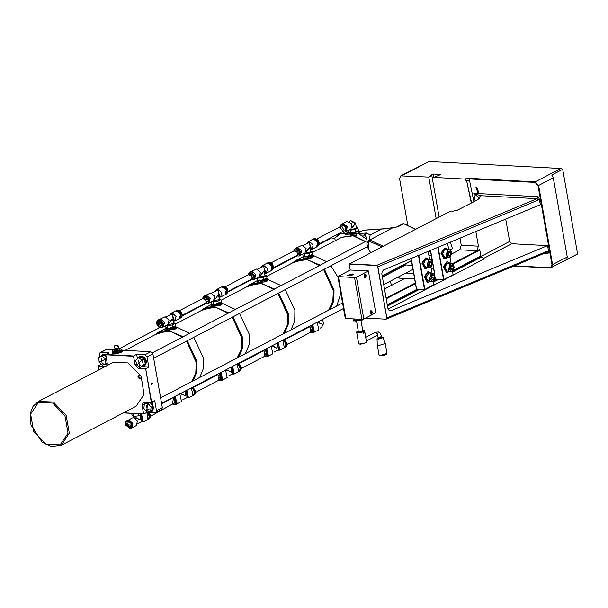 <?xml version="1.0" encoding="UTF-8"?>
<svg xmlns="http://www.w3.org/2000/svg" width="608" height="608" viewBox="0 0 608 608"><rect width="100%" height="100%" fill="white"/><g stroke="black" fill="none" stroke-linecap="round" stroke-linejoin="round"><path stroke-width="0.91" d="M372.195 312.193L371.959 311.547L371.587 311.782L372.195 312.193M371.967 312.033L371.959 311.547M371.8 311.653L371.746 312.2M371.678 312.444L371.435 312.991M371.526 312.854L371.974 313.515L372.423 312.626L371.731 312.877M372.43 312.36L371.663 312.482L372.582 312.466L372.453 311.896M371.306 310.924L371.83 310.802L371.64 314.23L371.306 310.924M371.64 314.23L370.941 314.275L370.591 310.81L371.83 310.802M439.136 217.041L431.817 175.552L430.418 175.476L433.132 174.055L440.846 174.466L433.732 177.376L464.634 179.018L466.746 181.161L471.276 202.92M433.732 177.376L433.132 174.055M436.141 218.606L428.822 177.11L431.817 175.552M453.066 263.986L479.811 250.025L479.385 249.584L452.588 263.568M479.811 250.025L480.86 255.998L481.559 256.036L452.489 271.206M388.117 309.077L483.839 259.114L481.711 256.888L481.559 256.036M476.854 250.701L478.428 246.149L461.259 245.237L459.686 249.782L476.854 250.701L479.385 249.584M387.304 304.828L417.24 289.203M433.74 280.592L436.286 279.262M452.778 270.651L480.86 255.998M436.985 279.3L433.451 281.147M417.939 289.241L387.364 305.201M476.847 187.127L478.694 192.493L477.827 192.675L475.988 187.31L476.847 187.127M407.854 225.492L399.646 178.934L400.778 175.894L428.822 177.11M560.789 168.5L535.222 181.845L535.025 182.415L538.004 185.531L538.627 185.41L553.31 177.741L567.302 257.07L551.988 264.86L550.308 268.022L577.6 254L562.674 169.343L560.789 168.5L429.043 161.477L400.778 175.894M505.734 219.062L509.686 241.482L511.814 243.709L547.557 245.609L548.56 251.324L548.066 253.452L546.759 252.396L547.116 251.286L386.924 317.931L386.384 319.086M478.428 246.149L475.844 231.496M547.557 245.609L391.126 310.688L389.12 310.437L387.919 308.362L381.854 273.851L382.113 271.867L383.39 270.051L540.337 204.668L539.326 198.953L538.065 196.726L537.122 198.634L376.633 265.422L377.735 266.828L386.749 317.984L386.072 319.17L365.575 318.083M384.514 289.02L404.776 278.441M451.676 253.969L459.686 249.782M461.259 245.237L460.005 238.085M477.789 199.69L457.132 210.307L477.789 199.69L480.548 195.692L473.776 193.306L479.423 198.246M377.735 266.828L538.095 200.108L536.97 198.694L480.548 195.692L479.127 197.79M450.581 211.067L453.082 211.09L450.581 211.067L349.129 264.077L350.17 269.998L368.395 270.97L375.759 312.763L363.797 319.01L356.425 277.218L368.395 270.97M469.087 178.319L464.9 178.881L468.89 178.889L469.087 178.319L535.222 181.845L538.627 185.41L552.611 264.738L551.471 267.778L550.308 268.022L513.866 266.076M376.58 265.468L377.842 266.783L386.863 317.946L386.148 319.154M546.448 252.434L386.118 319.162M377.895 266.752L376.778 265.346L349.395 263.887M349.129 264.077L376.496 265.536M553.31 177.741L551.79 175.02L562.674 169.343M577.6 254L566.717 259.677L567.302 257.07M348.756 275.979L347.556 275.53L352.564 273.988L353.765 274.436L348.756 275.979M338.436 276.724L345.808 318.524L361.927 319.382L354.555 277.582L337.926 276.534L350.17 269.998M345.808 318.524L345.298 318.334L337.926 276.534M354.555 277.582L356.425 277.218M361.927 319.382L363.797 319.01M364.694 277.552L364.291 274.048L365.362 274.124L365.172 277.552L365.362 274.124M350.117 274.284L353.385 274.276L347.86 275.249L350.117 274.284M351.12 275.576L353.028 274.755L348.354 275.584L351.12 275.576M348.513 275.652L348.665 275.28M352.632 274.58L352.906 274.877M353.628 320.933L362.588 319.983L363.592 319.177M363.516 319.291L353.491 320.857L352.921 318.904M353.62 318.942L356.546 319.094M354.586 319.436L355.406 321.016M450.315 242.121L452.489 248.718L450.186 249.918M365.233 275.097L364.952 276.366L365.446 276.534M364.998 276.116L366.107 275.941L366.039 275.333L365.286 275.553M366.039 275.333L365.583 274.869M365.796 276.693L366.107 275.941M364.899 275.865L365.332 275.439M365.416 274.96L365.309 275.348M365.963 275.812L365.172 275.88M365.94 276.04L365.613 276.655M365.347 276.252L365.834 276.29M365.446 276.435L365.218 276.123M355.209 320.507L354.958 320.819L354.38 320.158L354.631 319.846L355.209 320.507M355.148 320.332L354.548 320.644M354.821 319.93L354.38 320.158M355.201 321.115L354.494 319.474L355.201 321.115M378.237 337.296L381.778 336.665L381.558 337.911L378.389 338.147L377.18 335.396L366.411 340.982M362.657 330.068L364.146 330.357L364.321 331.808M363.941 331.482L361.866 331.664L362.801 330.889L360.992 320.621M362.733 331.086L364.025 331.155M364.405 332.302L364.504 332.865L363.417 333.435L362.938 331.717L358.34 331.474M362.938 331.717L358.37 331.672L356.562 321.396M364.245 331.375L364.61 330.79L366.533 342.638L360.21 344.288L358.667 343.71L356.638 332.196L358.173 332.774L363.158 331.945M359.024 344.067L366.426 342.76M356.85 331.748L356.638 332.196M364.61 330.79L364.253 330.44M378.282 337.562L377.066 338.724L377.302 344.934L378.837 345.511L385.267 343.49L383.078 337.242L381.832 336.938L378.29 337.592M379.476 355.201L383.276 355.513L386.741 353.917M357.626 331.14L357.215 331.413M357.382 331.421L358.272 331.102M364.025 333.085L364.048 331.504L364.025 333.085M363.348 333.055L363.85 333.123M363.721 331.39L363.158 331.953M349.433 275.622L348.718 275.166L352.549 274.497L349.433 275.622M112.982 362.512L127.9 362.87L140.509 375.546M141.299 377.097L144.028 394.463L136.124 406.25L61.324 445.292L69.289 433.109L66.097 415.325L53.428 402.078L38.426 401.417L33.09 406.304L30.4 413.113L30.932 424.878L42.112 442.153L51.247 446.523L61.324 445.292M140.425 378.495L139.688 378.852L138.259 377.659L137.925 376.291L139.574 375.052L140.919 375.896L141.345 377.614L140.425 378.495L139.848 378.024L140.98 378.009L141.223 376.709L140.342 375.425L139.209 375.448L138.958 376.747L139.848 378.024L139.08 377.652L138.654 375.926L139.574 375.052M138.35 378.009L139.08 377.652M137.925 376.291L138.654 375.926M98.716 369.953L98.017 366.122L98.694 369.96M123.394 412.893L143.769 413.98L123.622 412.771M143.594 413.835L142.09 405.308L144.324 404.138M150.366 411.517L152.486 411.251L152.296 402.975L151.612 402.359L145.669 368.661L151.301 402.42L143.23 402.268L142.09 405.308M145.358 368.722L138.35 368.349L140.547 367.209M136.382 364.04L134.946 364.792L138.35 368.349M134.946 364.792L133.54 355.976L136.671 354.342L137.431 358.674M99.826 356.987L99.378 354.472L100.092 352.564L100.753 352.427L108.992 352.868L105.762 354.783L133.441 356.258M105.762 354.783L107.266 363.318L106.856 365.697M106.917 365.613L105.169 366.578M105.062 366.578L98.055 366.206M179.77 310.498L204.372 297.662L206.864 302.45L182.263 315.286M193.336 387.44L217.938 374.604L220.43 379.392L195.829 392.228M179.77 318.334L180.918 312.945L175.849 310.81M164.061 323.661L162.716 327.271L162.032 327.621L163.385 324.011L158.08 320.044L157.282 325.28L162.032 327.621L160.185 327.818L158.696 327.081L156.773 324.11L156.666 322.141L157.122 320.933L158.756 319.694L164.061 323.661M161.933 324.011L161.12 326.2L157.905 323.798L158.726 321.609L161.933 324.011M173.242 321.085L174.952 320.88L176.092 316.441L172.262 313.036L171 313.302L169.716 314.99M173.181 320.728L172.072 319.078L173.105 320.393L173.668 323.471L167.253 324.9M169.085 323.144L170.81 321.564L172.072 319.078L169.168 322.878M167.884 324.573L169.016 320.135L165.194 316.73L159.114 319.542L160.702 319.071L164.532 322.476L163.035 327.066L167.884 324.573M165.71 325.706L165.999 327.902L167.876 328.601L175.598 325.941M166.052 327.644L167.884 328.601L172.702 327.993L175.689 326.443L175.165 323.456L173.508 322.597M165.999 327.902L166.22 329.179L168.104 329.886L175.97 327.461L175.742 326.184M166.622 325.227L167.36 325.614L172.178 325.014L175.165 323.456M167.36 325.614L167.884 328.601M172.178 325.014L172.702 327.993M175.894 327.058L176.472 327.727L176.069 328.624L174.443 329.475L167.846 330.106L158.802 331.991L154.972 334.75M176.48 327.818L175.955 327.4M183.213 336.71L165.84 329.604L166.212 329.118L165.862 329.673M173.797 403.286L174.686 403.142L175.514 400.52L174.488 398.59L172.763 397.852L161.682 403.864M174.671 396.629L176.282 404.214L175.598 404.563L173.987 396.986M193.336 395.268L195.039 391.514L192.082 387.547M179.839 393.931L181.45 401.516L176.958 403.856L175.347 396.279M180.074 393.809L182.924 394.516L185.638 396.021L180.576 393.551M185.562 390.944L186.002 393.65L185.638 396.021L185.812 392.365M186.914 390.245L188.518 397.822L186.405 397.913M155.602 334.423L168.469 330.448L182.909 336.87M186.983 340.837L196.68 361.745L196.407 372.461L192.607 381.178M175.856 326.838L189.742 333.306M193.8 337.273L203.482 358.028L203.323 368.699L199.698 377.477M193.169 380.889L196.794 372.111L196.954 361.441L187.272 340.685M158.802 331.991L166.052 328.229M125.066 350.36L158.848 332.728L170.324 331.208L182.438 337.121M186.542 341.065L196.262 362.353L195.738 373.16L191.528 381.74M225.469 286.649L250.063 273.813L252.563 278.593L227.962 291.437M271.16 262.8L295.762 249.956L298.262 254.744L273.661 267.588M316.859 238.944L341.734 225.963L344.234 230.751L319.36 243.732M284.726 339.743L309.601 326.762L312.102 331.542L287.227 344.523M239.035 363.592L263.636 350.755L266.129 355.536L241.528 368.38M126.259 424.802L127.072 422.621L129.466 427.204L126.259 424.802M339.674 227.042L341.818 224.147L346.568 226.488L345.777 231.724L345.093 232.074L345.891 226.845L341.141 224.496L339.72 227.02M352.154 227.574L353.727 225.986L354.859 223.668L352.245 227.293M346.986 221.449L351.736 223.79L350.945 229.026L346.454 231.367L347.252 226.13L342.175 223.995L346.986 221.449M348.498 230.303L348.787 232.492L353.894 232.955L358.393 230.531M348.84 232.233L350.679 233.191L355.498 232.59L358.477 231.032L357.952 228.046L356.303 227.187M348.787 232.492L349.015 233.776L356.615 233.594M358.477 232.621L358.53 230.774M349.41 229.824L350.147 230.204L354.973 229.604L357.952 228.046M349.106 221.358L350.672 220.537L354.859 223.668L355.551 222.946L356.455 228.061L351.09 229.718L350.041 229.497M350.147 230.204L350.679 233.191M354.973 229.604L355.498 232.59M363.447 230.242L356.356 233.738L356.455 235.357L345.245 234.764L345.367 233.768L348.794 231.975M358.591 231.116L361.152 231.23M348.855 232.872L345.245 234.764M312.033 324.938L313.644 332.515L312.968 332.872L311.357 325.288M317.247 322.255L322.726 324.467L317.665 321.997M317.201 322.24L318.812 329.817L314.328 332.158L312.717 324.581M225.469 294.477L226.617 289.096L221.54 286.961M202.312 298.733L204.455 295.838L209.76 299.805L208.415 303.415L207.731 303.772L209.084 300.162L203.779 296.195L202.358 298.71M218.941 297.236L220.651 297.031L221.791 292.592L217.96 289.188L216.699 289.454L215.414 291.133M218.88 296.871L217.763 295.222L218.804 296.537L219.366 299.615L212.952 301.051M214.784 299.296L216.509 297.707L217.763 295.222L216.524 297.487L214.867 299.03M213.583 300.717L214.715 296.286L210.885 292.881L204.812 295.693L206.401 295.222L210.231 298.627L208.734 303.21L213.583 300.717M211.402 301.857L211.69 304.046L213.575 304.752L221.297 302.085M211.744 303.787L213.583 304.745L218.401 304.144L221.388 302.586L220.864 299.6L219.207 298.741M211.69 304.046L211.918 305.33L213.803 306.029L221.669 303.612L221.441 302.328M212.321 301.378L213.058 301.758L217.877 301.158L220.864 299.6M213.058 301.758L213.583 304.745M217.877 301.158L218.401 304.144M221.593 303.202L222.171 303.878L221.768 304.775L220.134 305.626L213.545 306.257L204.501 308.142L200.67 310.901M222.178 303.97L221.654 303.544M211.911 305.262L211.561 305.816M127.11 420.698L131.86 423.039L131.07 428.275L130.386 428.632L131.176 423.396L126.434 421.055L125.081 424.665L130.386 428.632L125.035 424.711L125.476 421.937L127.11 420.698M148.124 419.338L149.826 415.576L148.094 412.414M132.278 418L133.54 417.734L137.37 421.139L136.238 425.577L131.746 427.918L132.886 423.487L129.056 420.082L127.467 420.546L132.278 418M134.429 417.924L137.286 418.418L140.418 420.082L136.549 417.886L134.186 417.848M140.334 414.937L140.79 417.916L140.418 420.082L140.6 416.427M141.618 414.276L143.306 421.884L141.193 421.975M141.649 413.866L138.73 415.781L133.904 416.381L132.073 415.424L131.7 413.334M133.904 416.381L133.388 413.425M138.73 415.781L138.358 413.691M151.301 402.42L154.736 400.725L156.507 410.75L155.792 412.65L146.893 412.346L143.769 413.98M316.867 246.78L318.007 241.391L312.938 239.256M293.71 251.036L295.853 248.14L301.158 252.107L299.805 255.717L299.128 256.067L300.481 252.457L295.169 248.49L293.755 251.013M310.338 249.531L312.048 249.326L313.181 244.887L309.358 241.482L308.089 241.748L306.804 243.436M310.278 249.174L309.16 247.524L310.202 248.839L310.756 251.917L304.342 253.346M306.174 251.59L307.906 250.01L309.031 247.904L306.265 251.324M304.973 253.019L306.113 248.581L302.282 245.176L296.21 247.988L297.791 247.517L301.621 250.922L300.132 255.512L304.973 253.019M302.799 254.152L303.088 256.348L304.973 257.047L312.694 254.387M303.141 256.09L304.98 257.047L309.799 256.439L312.786 254.889L312.254 251.902L310.604 251.043M303.088 256.348L303.316 257.625L305.193 258.324L313.059 255.907L312.839 254.63M303.719 253.673L304.448 254.06L309.274 253.46L312.254 251.902M304.448 254.06L304.98 257.047M309.274 253.46L309.799 256.439M312.991 255.504L313.568 256.173L313.166 257.07L311.532 257.921L304.942 258.552L295.898 260.437L292.068 263.196M313.576 256.264L313.052 255.846M320.302 265.156L302.936 258.05L303.301 257.564L302.959 258.119M271.168 270.628L272.308 265.248L267.239 263.104M248.011 274.884L250.154 271.989L255.459 275.956L254.106 279.566L253.43 279.923L254.782 276.313L249.47 272.346L248.056 274.862M264.64 273.38L266.35 273.174L267.49 268.744L263.659 265.339L262.398 265.597L261.113 267.284M264.579 273.022L263.462 271.373L264.503 272.688L265.058 275.766L258.643 277.195M260.475 275.439L262.208 273.858L263.332 271.753L260.566 275.181M259.274 276.868L260.414 272.43L256.584 269.025L250.511 271.837L252.1 271.373L255.922 274.778L254.433 279.361L259.274 276.868M257.442 279.923L259.274 280.896L266.996 278.236M257.1 278L257.442 279.938L259.282 280.896L264.1 280.296L267.087 278.738L266.562 275.751L264.906 274.892M257.389 280.197L257.617 281.474L259.494 282.18L267.36 279.756L267.14 278.479M258.02 277.529L258.757 277.909L263.576 277.309L266.562 275.751M258.757 277.909L259.282 280.896M263.576 277.309L264.1 280.296M267.292 279.353L267.87 280.03L267.467 280.919L265.833 281.77L259.244 282.408L250.2 284.286L246.369 287.044M267.877 280.121L267.353 279.695M257.602 281.413L257.26 281.968M266.068 348.931L267.672 356.508L266.996 356.866L265.384 349.281M284.734 347.571L286.436 343.809L283.472 339.842M271.236 346.233L272.848 353.81L268.356 356.151L266.745 348.574M271.472 346.112L274.322 346.818L277.028 348.316L271.974 345.846M276.959 343.239L277.4 346.142L277.028 348.316L277.21 344.66M278.304 342.54L279.916 350.117L277.795 350.208M220.37 372.78L221.981 380.357L221.297 380.714L219.686 373.137M239.035 371.42L240.738 367.658L237.774 363.69M225.538 370.082L227.149 377.659L222.657 380.008L221.046 372.423M225.773 369.96L228.623 370.667L231.336 372.164L226.275 369.694M231.26 367.095L231.701 369.998L231.336 372.164L231.511 368.516M232.606 366.388L234.217 373.973L232.104 374.057M201.301 310.574L214.168 306.592L228.608 313.021M232.682 316.981L242.379 337.896L242.106 348.612L238.298 357.329M221.555 302.982L235.44 309.457M239.499 313.424L249.181 334.18L249.022 344.85L245.396 353.628M238.868 357.033L242.493 348.255L242.653 337.584L232.97 316.829M228.912 312.862L211.538 305.756L211.903 305.254M204.501 308.142L211.751 304.38M175.286 324.148L204.539 308.879L216.022 307.359L228.137 313.264M232.241 317.216L241.961 338.504L241.437 349.311L237.226 357.892M220.985 300.299L250.238 285.03L261.721 283.503L273.828 289.416M277.932 293.36L287.66 314.655L287.136 325.455L282.918 334.043M266.684 276.442L295.936 261.174L307.42 259.654L319.527 265.567M323.631 269.511L333.359 290.799L332.827 301.606L328.616 310.186M341.704 237.287L353.256 235.729L365.362 241.642M341.909 237.181L353.529 235.592L365.636 241.498M312.375 252.594L341.635 237.325L353.119 235.805L365.226 241.71M450.726 268.888L451.227 266.258L450.619 265.62M450.232 268.212L450.574 265.65L452.124 264.731L453.332 266.372L452.99 268.934L451.44 269.853L450.232 268.212M450.885 268.82L452.99 268.934M451.227 266.258L453.332 266.372M451.577 263.226L453.614 264.799L454.092 267.391L452.557 270.849L451.144 271.312L447.359 271.107L445.056 267.733L446.796 263.287L451.577 263.226L450.581 263.484L448.947 268.706L451.144 271.312L452.139 271.054M448.354 255.276L448.841 252.708L448.202 251.978M447.807 254.471L448.21 251.925L449.783 251.096L450.946 252.822L450.536 255.36L448.97 256.188L447.807 254.471M448.438 255.254L450.536 255.36M448.841 252.708L450.946 252.822M449.168 249.576L451.212 251.157L451.691 253.741L450.148 257.199L448.742 257.663L444.957 257.465L442.639 254L444.486 249.584L449.168 249.576L448.271 249.782L446.508 254.904L448.742 257.663L449.639 257.458M434.819 275.356L430.418 250.397M437.851 247.304L443.536 279.52L435.472 279.087L435.054 276.701M434.386 272.908L434.766 275.188M435.062 276.883L435.647 279.232L443.703 279.657L453.089 274.626L443.848 279.46L438.155 247.175M434.56 272.916L430.776 251.59M430.396 250.405L430.624 251.583M447.564 243.261L448.674 249.554M450.034 257.283L451.075 263.196M452.443 270.932L453.089 274.626M447.07 272.445L446.416 272.414L443.331 266.844L446.986 261.63L447.648 261.668L443.984 266.874L447.07 272.445L449.373 271.221M444.661 258.795L444.007 258.765L440.922 253.194L444.585 247.98L445.238 248.018L441.575 253.224L444.661 258.795L446.971 257.572M447.397 249.485L445.238 248.018M446.91 257.564L446.021 258.278L447.344 249.478M449.806 263.135L447.648 261.668M449.32 271.214L448.37 271.951L449.745 263.127M147.379 410.392L146.551 405.703L147.379 410.392M147.546 410.537L149.234 408.926L147.546 410.537M150.982 402.405L152 403.248L153.832 408.576L150.7 411.411M146.338 403.066L147.159 402.2M152.737 411.107L152.806 402.709L152.114 402.093M146.802 402.177L146.095 403.188M150.602 411.464L146.984 412.133L143.845 408.454L144.339 404.107L146.315 403.074L149.933 402.405L153.072 406.083L152.578 410.43L150.602 411.464L151.096 407.109L153.072 406.083M144.339 404.107L147.957 403.431L151.096 407.109M147.957 403.431L149.933 402.405M147.478 404.571L146.718 411.388L147.478 404.571M102.083 363.189L101.62 358.53L102.083 363.189M102.243 363.326L103.162 363.219L102.243 363.326M335.479 240.54L334.552 238.374L331.535 237.933L319.276 244.332M107.32 363.759L104.933 364.131M100.951 356.402L105.83 355.194M106.134 354.358L102.638 354.373M105.784 354.707L102.38 354.494L100.799 356.478L98.853 357.496L104.112 354.973L100.829 356.463M104.766 364.2L107.327 364.086M102.136 356.007L105.648 359.1L105.868 363.69L102.577 365.188L99.066 362.087L98.853 357.496M105.868 363.69L107.206 362.991M105.648 359.1L106.446 358.682M106.035 356.349L104.112 354.973M104.568 359.617L99.408 361.958L104.568 359.617M139.407 365.188L138.578 360.491L139.407 365.188M139.574 365.324L140.706 364.922L139.574 365.324M138.343 357.884L143.496 357.55L145.897 363.067L142.667 366.198L145.312 363.69L144.142 359.016L140.304 356.866L138.328 357.892L142.166 360.042L143.336 364.724L140.668 367.255L136.83 365.104L135.66 360.422L138.328 357.892M144.765 365.902L146.802 361.775L144.271 356.987L139.779 356.349M142.447 366.32L144.514 366.046L146.292 362.041L143.754 357.253L139.521 356.47L138.062 358.12M140.668 367.255L142.644 366.221M143.336 364.724L145.312 363.69M142.166 360.042L144.142 359.016M141.216 360.787L137.036 364.747L141.216 360.787M417.635 255.717L418.555 255.763L424.49 289.454L416.434 289.028L411.046 258.453M415.34 282.842L416.609 289.172L424.665 289.598L434.051 284.567L424.802 289.393L418.866 255.702L418.251 255.459M415.522 282.849L411.73 261.524M411.023 258.461L411.586 261.516M420.424 254.554L418.866 255.702L423.578 253.24M428.192 251.324L429.628 259.487M430.996 267.216L432.037 273.136M433.398 280.866L434.051 284.567M425.623 268.736L424.969 268.698L421.884 263.127L425.539 257.921L426.2 257.952L422.537 263.165L425.623 268.736L427.926 267.505M428.032 282.386L427.371 282.348L424.285 276.777L427.948 271.571L428.602 271.601L424.946 276.815L428.032 282.386L430.335 281.154M431.437 278.692L432.151 277.955L431.908 275.485M432.972 279.779L431.46 278.935L431.232 276.389L432.508 274.679L434.021 275.523L434.256 278.069L432.972 279.779M432.151 277.955L434.256 278.069M431.961 275.409L434.021 275.523M432.539 273.167L434.576 274.74L435.054 277.324L433.61 280.706L432.106 281.253L428.321 281.048L426.026 277.788L428.754 272.962L432.539 273.167L429.81 277.985L432.106 281.253L432.683 281.177M398.21 277.043L399.486 278.16L414.808 278.973M430.768 273.068L428.602 271.601M430.274 281.154L429.316 281.892L430.707 273.068M429.316 265.225L429.803 262.656L429.164 261.919M428.762 264.396L429.18 261.85L430.745 261.037L431.908 262.77L431.49 265.308L429.924 266.122L428.762 264.396M429.392 265.194L431.49 265.308M429.803 262.656L431.908 262.77M430.13 259.517L432.166 261.09L432.645 263.674L431.11 267.14L429.696 267.604L425.912 267.398L423.601 263.933L425.463 259.517L430.13 259.517L429.24 259.715L427.462 264.83L429.696 267.604L430.586 267.398M428.359 259.418L426.2 257.952M427.872 267.505L426.976 268.212L428.298 259.418M392.897 227.726L369.991 239.826L369.117 239.62L366.951 243.618L366.898 239.005L365.264 235.167L366.388 232.986L364.443 234.794L366.761 238.48M365.264 235.167L360.506 235.068L366.989 239.499M369.117 239.62L370.181 234.886L381.543 228.958L393.148 227.658M368.478 249.105L366.966 245.518L366.951 243.618L367.787 247.935M383.169 246.255L369.664 239.962M369.299 240L368.653 240.912L381.93 246.901M356.197 233.898L358.804 233.715L360.506 235.068M334.012 238.655L337.896 235.106L340.275 233.723L334.552 238.374M340.275 233.723L345.101 233.981M403.894 265.962L403.712 264.898M368.44 249.052L370.713 252.753L368.425 249.098L368.653 240.912M389.021 272.566L389.204 273.623M390.518 281.063L391.294 285.479M292.699 262.869L305.558 258.894L319.998 265.316M324.079 269.283L333.777 290.191L333.503 300.907L329.696 309.624M330.258 309.335L333.891 300.557L334.05 289.887L324.368 269.131M295.898 260.437L303.149 256.675M312.953 255.284L326.83 261.752M330.896 265.719L338.078 277.377M340.89 293.36L336.786 305.923M247 286.718L259.867 282.743L274.307 289.165M278.38 293.132L288.078 314.047L287.804 324.756L283.997 333.48M284.559 333.184L288.192 324.406L288.352 313.736L278.669 292.98M274.611 289.013L257.237 281.899L257.602 281.405M250.2 284.286L257.45 280.524M267.254 279.133L281.139 285.6M285.198 289.575L294.88 310.331L294.72 321.001L291.088 329.779M98.017 366.122L101.088 364.169M151.096 384.226L151.825 382.774L152.433 383.526L151.711 384.986L151.096 384.226M122.094 350.2L150.754 351.728L152.882 353.955L162.351 407.694L161.644 409.594L155.792 412.65M101.148 364.488L101.551 364.511M103.824 364.633L107.244 364.815M145.38 402.101L145.35 403.575M100.092 352.564L106.605 349.38L114.053 349.775M136.671 354.342L144.902 354.783L147.03 357.01L148.8 367.034L145.669 368.661M141.801 366.654L148.8 367.034M133.54 355.976L105.86 354.502M114.593 349.638L113.536 349.927M116.151 351.705L120.696 350.664L120.794 351.88L116.333 352.997L116.151 351.705L113.65 349.874M118.697 350.246L115.497 350.786M112.731 352.67L116.28 352.997M120.848 351.85L121.995 351.036M115.026 345.572L117.846 345.146L117.792 345.648L117.884 345.177M114.585 345.762L117.435 345.701M115.064 345.412L117.709 345.557M117.792 345.648L117.587 346.18M117.891 346.203L117.519 345.785M114.494 345.952L115.003 348.855L118.18 348.62L118.545 348.232L118.036 345.329M114.684 348.817L114.79 349.63L117.154 349.516L119.191 348.756L118.514 348.027M119.191 348.756L119.381 349.82L117.344 350.58L114.965 350.687L114.471 348.969M118.522 348.072L117.906 348.772L114.973 348.696M114.79 349.63L114.98 350.687M117.154 349.516L117.344 350.58M122.17 350.626L122.269 351.804L117.184 353.78L112.579 353.24L112.427 352.344M122.178 350.672L117.04 352.929L112.427 352.389M119.487 352.214L117.625 352.678M119.388 352.237L117.724 352.648M513.927 266.053L550.217 267.991M466.746 181.161L471.55 202.776M430.434 250.648L428.268 251.773M411.396 260.581L382.204 275.918M386.232 298.764L415.454 283.617M434.028 273.919L434.492 273.676M401.842 175.674L429.043 161.477M481.711 256.888L452.641 272.065M438.604 279.391L433.603 281.998M419.566 289.324L387.516 306.052M482.919 258.788L511.814 243.709M509.686 241.482L481.582 256.15M434.386 273.068L433.55 273.509M415.348 283.001L386.118 298.125M386.779 298.581L386.133 298.232M382.675 275.834L411.434 260.824M428.313 252.016L430.479 250.891M382.447 275.956L382.721 275.553M538.065 196.726L473.776 193.306L475.114 200.921M452.679 211.181L457.664 210.193M473.89 201.56L469.49 180.462L467.012 181.024L464.634 179.018M544.654 253.27L548.066 253.452M548.56 251.324L547.116 251.286M538.095 200.108L539.326 198.953M391.195 310.658L389.31 310.559M469.49 180.462L468.89 178.889L535.025 182.415M550.065 267.718L514.497 265.818M538.004 185.531L551.988 264.86M381.778 336.665L380.091 333.1L378.381 331.998L375.356 332.257L377.591 333.921L377.021 335.449M385.274 343.528L387.015 353.408L380.578 355.391L379.042 354.814L377.302 344.934M377.066 338.724L378.29 339.211L383.367 337.615M38.54 402.374L52.752 403.134L64.965 415.902L68.012 433.2L60.124 444.904L45.904 444.144L33.698 431.376L30.651 414.071L38.54 402.374M176.844 310.247L181.594 312.596L180.804 317.824L182.02 316.426L182.271 314.777L180.933 311.501L178.114 309.974L176.168 310.604M163.073 324.072L156.765 323.737L163.073 324.072M176.753 310.696L180.576 314.1L179.444 318.539L180.857 316.441L180.751 314.473L178.828 311.501L177.331 310.764L175.484 310.962L176.753 310.696M159.889 319.428L160.603 319.36L163.575 326.496M166.045 316.905L172.14 314.032L174.268 320.226L173.189 320.788M173.371 320.69L172.338 313.47L170.248 314.708M173.63 397.176L172.436 404.046M172.398 404.069L175.598 404.563L172.353 404.092M192.759 387.19L195.723 391.157L194.37 394.767L195.32 393.885L195.768 391.111L192.797 387.167M174.99 396.462L177.141 403.438M191.398 387.896L193.01 395.481L194.226 394.075L194.476 392.434L193.139 389.15L191.436 387.881M185.569 390.974L187.834 397.168L182.734 399.828M186.937 397.632L186.436 390.488M342.22 231.8L343.832 232.34L345.093 232.074L343.786 232.347L342.175 231.823M339.773 226.989L343.657 232.195L342.274 231.77M342.95 223.881L346.97 226.282L346.636 230.949M307.671 327.218L307.587 327.811M310.088 332.591L312.968 332.872L310.042 332.614M310.992 325.478L310.141 332.568M307.648 327.78L307.762 327.165M322.726 324.467L321.662 327.317L323.426 323.737L322.726 324.467M312.352 324.771L314.511 331.74M222.543 286.398L227.293 288.739L226.503 293.976L227.719 292.577L227.97 290.928L226.632 287.652L223.812 286.125L221.867 286.756M204.858 303.498L207.731 303.772L204.812 303.521M202.411 298.68L208.772 300.223L204.911 303.468M222.444 286.847L226.275 290.252L225.142 294.69L226.548 292.592L226.45 290.624L224.527 287.652L223.03 286.915L221.183 287.105L222.444 286.847M205.58 295.572L206.302 295.503L209.274 302.647M211.744 293.056L217.839 290.183L219.967 296.37L218.888 296.932M219.07 296.841L218.036 289.613L215.946 290.86M125.119 424.741L131.427 425.083L125.119 424.741M149.173 412.467L150.503 415.226L149.158 418.836L150.108 417.947L150.548 415.173L149.256 412.475M131.389 428.07L131.746 427.918L131.389 428.07M128.235 420.432L132.255 422.834L131.928 427.5M146.885 412.353L147.797 419.543L149.013 418.144L149.264 416.495L147.926 413.22L146.969 412.353M140.357 415.036L142.622 421.23L137.522 423.89M141.725 421.701L141.124 414.534M313.941 238.693L318.691 241.042L317.893 246.27L319.109 244.872L319.36 243.223L318.022 239.947L315.21 238.42L313.257 239.05M296.248 255.793L299.128 256.067L296.202 255.816M293.808 250.982L300.17 252.518L296.309 255.763M313.842 239.142L317.672 242.546L316.532 246.985L317.946 244.887L317.847 242.919L315.917 239.947L314.427 239.21L312.58 239.408L313.842 239.142M296.978 247.874L297.7 247.806L300.671 254.942M303.134 245.351L309.236 242.478L311.357 248.672L310.285 249.234M310.468 249.136L309.426 241.916L307.344 243.154M268.242 262.55L272.992 264.89L272.194 270.127L273.418 268.721L273.661 267.079L272.323 263.796L269.511 262.268L267.566 262.899M250.549 279.65L253.43 279.923L250.511 279.672M248.11 274.831L254.471 276.374L250.61 279.619M268.143 262.998L271.974 266.395L270.841 270.834L272.247 268.736L272.148 266.768L270.226 263.796L268.728 263.059L266.882 263.256L268.143 262.998M251.279 271.723L252.001 271.654L254.972 278.791M257.442 269.2L263.538 266.334L265.658 272.521L264.586 273.083M264.769 272.992L263.735 265.764L261.645 267.003M264.115 356.584L266.996 356.866L264.077 356.607M261.698 351.211L261.622 351.804M261.676 351.774L261.79 351.158M265.02 349.471L264.176 356.562M284.156 339.484L287.113 343.452L285.768 347.069L286.718 346.18L287.158 343.406L284.194 339.469M267.999 356.303L268.356 356.151L267.999 356.303M266.38 348.764L268.538 355.733M282.796 340.199L284.407 347.776L285.623 346.378L285.874 344.728L284.536 341.453L282.834 340.176M276.967 343.269L279.232 349.463L274.132 352.123M278.335 349.927L277.826 342.79M218.424 380.441L221.297 380.714L218.378 380.464M216 375.06L215.924 375.653M215.977 375.622L216.091 375.014M219.328 373.327L218.477 380.41M238.458 363.341L241.414 367.308L240.069 370.918L241.019 370.036L241.467 367.255L238.496 363.318M222.3 380.152L222.657 380.008L222.3 380.152M220.681 372.613L222.84 379.59M237.097 364.048L238.708 371.625L239.924 370.226L240.175 368.577L238.838 365.302L237.135 364.025M231.268 367.118L233.533 373.312L228.433 375.98M232.636 373.783L232.134 366.639M452.458 270.568L449.684 268.538L452.458 270.568M449.966 256.971L447.252 254.76L449.966 256.971M434.918 276.549L433.056 280.668L434.918 276.549M430.912 266.912L428.214 264.678L430.912 266.912M327.841 239.856L327.758 239.354M370.181 234.886L366.388 232.986L356.455 233.677M362.984 230.272L382.196 229.018M382.774 229.041L393.011 227.635M393.057 227.628L398.24 226.602L403.682 223.759L415.545 229.36M392.996 227.818L398.24 226.602M402.899 223.744L404.1 223.721L402.899 223.744L397.457 226.586M369.155 240.874L369.991 239.826M345.367 233.768L339.097 233.434M336.08 235.007L337.896 235.106M162.351 407.694L156.507 410.75M100.753 352.427L106.605 349.38M150.754 351.728L144.902 354.783M147.03 357.01L152.882 353.955M120.696 350.664L121.965 349.471L119.176 348.703L120.506 350.618M116.189 352.944L112.412 352.298L112.222 351.196L115.999 351.834M112.389 350.74L113.582 349.896M120.886 351.774L122.162 350.58L121.653 349.106M430.487 250.929L428.321 252.054M411.441 260.862L382.242 276.154M479.469 198.413L477.257 199.804M453.082 211.09L457.132 210.307M383.732 284.605L413.098 269.276M431.14 259.859L432.144 259.335M382.424 277.164L405.779 264.974M365.172 277.552L364.473 277.598M375.356 332.257L365.75 337.265M387.015 353.408L385.86 354.753L383.276 355.513L380.638 355.688L379.042 354.814M113.225 362.376L38.426 401.417M180.12 318.182L180.804 317.824M175.484 310.962L171 313.302M179.444 318.539L174.952 320.88M193.686 395.124L194.37 394.767M188.518 397.822L193.01 395.481M175.355 402.42L150.624 416.222M355.551 222.946L350.672 220.537M307.625 327.233L307.549 327.834M320.097 328.13L321.662 327.317M322.658 319.39L323.426 323.737M225.819 294.333L226.503 293.976M221.183 287.105L216.699 289.454M225.142 294.69L220.651 297.031M148.474 419.186L149.158 418.836M143.306 421.884L147.797 419.543M133.722 416.29L133.988 417.795M317.216 246.628L317.893 246.27M312.58 239.408L308.089 241.748M316.532 246.985L312.048 249.326M271.518 270.484L272.194 270.127M266.882 263.256L262.398 265.597M270.841 270.834L266.35 273.174M261.66 351.226L261.577 351.827M285.084 347.419L285.768 347.069M279.916 350.117L284.407 347.776M215.962 375.083L215.878 375.676M239.385 371.275L240.069 370.918M234.217 373.973L238.708 371.625M433.854 269.04L431.292 268.903M431.444 255.39L428.883 255.254M342.578 302.906L160.618 397.875M343.558 308.484L161.606 403.446M152.486 411.251L152.996 410.985M296.742 256.09L273.577 268.181M251.043 279.946L227.878 292.03M205.344 303.795L182.187 315.886M159.653 327.644L119.312 348.696M102.38 354.494L102.889 354.228M367.118 240.722L152.403 352.792M367.255 246.742L153.634 358.241M144.514 366.046L145.023 365.78M139.521 356.47L140.03 356.204M413.85 273.516L405.794 273.091M412.406 265.331L403.773 264.868M327.408 240.084L327.317 239.582M381.733 228.912L363.212 230.204M415.781 229.231L404.1 223.721M116.333 352.997L112.412 352.298M122.162 350.58L120.794 351.88M118.887 348.103L118.507 348.019M118.446 350.375L119.168 349.972M114.965 350.687L115.832 350.839M213.089 305.961L218.166 305.809L220.78 304.6M304.486 258.256L309.563 258.111L312.178 256.903M258.788 282.104L263.864 281.96L266.479 280.752M350.185 234.407L356.212 233.974M167.398 329.81L172.467 329.665L175.081 328.457"/></g></svg>
